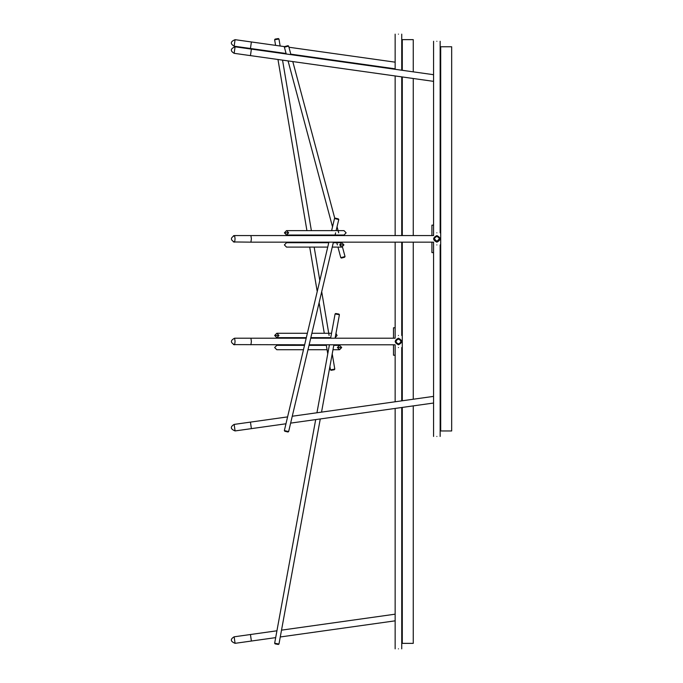<?xml version="1.0" encoding="UTF-8"?>
<svg xmlns="http://www.w3.org/2000/svg" width="683" height="683" viewBox="0 0 683 683"><rect width="100%" height="100%" fill="white"/><g stroke="black" fill="none" stroke-linecap="round" stroke-linejoin="round"><path stroke-width="1.02" d="M234.611 235.575C230.367 237.769 230.367 239.964 234.611 242.158L235.072 238.871L234.611 235.575L250.917 235.575L251.378 238.871L250.917 235.575L433.568 235.575L433.568 225.142L431.921 225.142L431.921 235.575M233.432 241.944L250.917 242.158L251.378 238.871L250.917 242.158L433.568 242.158L433.568 252.59L431.921 252.59L431.921 242.158L341.176 242.158L341.321 242.713M436.864 41.287C441.107 41.287 441.107 41.287 436.864 41.287C432.612 41.287 432.612 41.287 436.864 41.287M436.864 232.826C441.107 232.826 441.107 232.826 436.864 232.826C432.612 232.826 432.612 232.826 436.864 232.826M290.932 54.657L288.636 46.077L284.393 47.212L286.211 53.991M288.064 60.907L332.527 226.841M250.917 242.158L328.899 242.158L284.359 430.58L288.636 431.588L333.415 242.158L336.625 242.158L337.368 244.907M337.957 247.101L340.791 257.679L345.026 256.543L344.642 257.218L341.457 258.072L340.791 257.679M292.785 61.564L334.79 218.347M337.052 226.773L338.674 232.826M339.263 235.029L339.408 235.575M342.465 246.99L345.026 256.543L344.642 257.218M287.961 45.693L288.636 46.077L287.961 45.693L284.777 46.546L284.393 47.212M436.864 242.158C441.107 239.964 441.107 237.769 436.864 235.575C432.612 237.769 432.612 239.964 436.864 242.158M436.864 236.395C433.679 238.043 433.679 239.69 436.864 241.338C440.048 239.69 440.048 238.043 436.864 236.395M436.719 236.395C439.997 237.863 440.083 239.502 437 241.33C433.731 239.861 433.637 238.222 436.719 236.395M436.864 436.446C441.107 436.446 441.107 436.446 436.864 436.446C432.612 436.446 432.612 436.446 436.864 436.446M436.864 244.907C441.107 244.907 441.107 244.907 436.864 244.907C432.612 244.907 432.612 244.907 436.864 244.907M439.331 238.871L436.864 241.338L434.388 238.871L436.719 241.338M343.925 244.907L341.799 242.713L339.682 244.907L341.799 247.101L343.925 244.907L340.347 244.907L343.532 244.907M328.771 242.713L286.51 242.713L284.384 244.907L286.51 247.101L327.738 247.101M286.519 230.632L344.01 230.632L346.127 232.826L344.01 235.029L286.519 235.029L284.401 232.826L286.519 230.632L288.636 232.826L286.519 235.029M284.785 232.826L287.961 232.826L284.785 232.826M330.461 235.575L330.589 235.029M331.631 230.632L334.491 218.534L338.759 219.542L338.35 218.884L338.759 219.542L338.35 218.884L335.148 218.125L334.491 218.534M334.969 235.575L335.618 232.826M336.138 230.632L338.759 219.542M284.359 430.58L284.768 431.238L287.978 431.998L288.636 431.588M235.072 46.803L251.378 49.099L250.456 55.622L433.568 81.354L433.568 74.703L251.378 49.099L250.456 55.622L234.158 53.325C230.111 50.901 230.41 48.732 235.072 46.803L234.158 53.325M287.594 416.895L250.456 422.111L251.378 428.634L250.456 422.111L234.158 424.408C230.111 426.832 230.41 429.001 235.072 430.93L285.972 423.776M440.706 255.613L440.706 46.777L451.676 46.777L451.676 430.964L440.706 430.964L440.706 255.613M413.258 405.89L413.258 643.36L402.287 643.36L402.287 407.427M413.258 399.239L413.258 242.158M413.258 235.575L413.258 78.502M413.258 71.852L413.258 39.64L402.287 39.64L402.287 70.306M402.287 400.776L402.287 242.158M402.287 235.575L402.287 76.957M341.705 347.536L339.545 345.342L337.393 347.536L339.545 349.73L341.705 347.536L338.034 347.536L341.269 347.536M304.507 345.342L276.811 345.342L274.66 347.536L276.811 349.73L303.474 349.73M274.651 643.232L275.087 643.873L278.331 644.462L278.971 644.026L274.651 643.232L315.691 419.601M316.946 412.771L329.419 344.795M330.632 338.205L335.088 313.941L339.408 314.735L338.964 314.095L339.408 314.735L338.964 314.095L335.72 313.497L335.088 313.941M278.971 644.026L278.331 644.462L278.971 644.026L320.276 418.952M321.531 412.131L333.885 344.795M335.097 338.205L339.408 314.735M280.15 46.009L278.963 39.008L274.634 39.742L275.591 45.368M276.743 52.181L276.828 52.676M277.972 59.489L306.923 230.632M307.666 235.029L307.76 235.575M308.87 242.158L308.964 242.713M309.706 247.101L317.228 291.547M319.106 302.671L324.28 333.27M325.023 337.658L325.117 338.205M326.235 344.795L327.763 353.837M329.906 366.498L330.47 369.844L334.798 369.11L334.346 369.742L331.101 370.297L330.47 369.844M281.302 52.822L281.387 53.317M282.54 60.13L311.38 230.632M312.122 235.029L312.216 235.575M313.326 242.158L313.42 242.713M314.163 247.101L319.823 280.568M321.702 291.692L329.104 335.464M329.479 337.658L329.573 338.205M332.22 353.871L334.798 369.11L334.346 369.742M278.331 38.555L278.963 39.008L278.331 38.555L275.087 39.11L274.634 39.742M398.445 34.15C402.688 34.15 402.688 34.15 398.445 34.15C394.193 34.15 394.193 34.15 398.445 34.15M398.445 335.464C402.688 335.464 402.688 335.464 398.445 335.464C394.193 335.464 394.193 335.464 398.445 335.464M401.732 341.5L398.445 344.795L395.15 341.5C395.15 337.248 395.15 337.248 395.15 341.5C395.15 345.752 395.15 345.752 395.15 341.5M396.695 343.25L395.978 341.5M398.445 648.85C402.688 648.85 402.688 648.85 398.445 648.85C394.193 648.85 394.193 648.85 398.445 648.85M398.445 347.536C402.688 347.536 402.688 347.536 398.445 347.536C394.193 347.536 394.193 347.536 398.445 347.536M335.959 333.526L337.103 335.464L335.199 337.641M278.971 335.464L276.803 337.658L274.643 335.464L276.803 333.27L278.971 335.464L275.087 335.464L278.331 335.464M398.445 344.795C402.688 342.601 402.688 340.399 398.445 338.205C394.193 340.399 394.193 342.601 398.445 344.795M398.445 339.033C395.261 340.68 395.261 342.32 398.445 343.967C401.63 342.32 401.63 340.68 398.445 339.033M398.309 339.033C401.578 340.493 401.672 342.14 398.582 343.959C395.312 342.499 395.218 340.851 398.309 339.033M309.151 344.795L395.15 344.795L395.15 355.22L393.502 355.22L393.502 344.795M310.705 338.205L395.15 338.205L395.15 327.78L393.502 327.78L393.502 338.205M276.931 630.793L250.456 634.516L251.378 641.038L250.456 634.516L234.158 636.804C230.111 639.228 230.41 641.405 235.072 643.326L275.676 637.623M284.717 46.649L251.378 41.962L250.456 48.484L234.158 46.196L235.072 39.674L251.378 41.962L250.456 48.484L286.075 53.487M306.197 338.205L250.917 338.205L251.378 341.5L250.917 344.795L251.378 341.5L250.917 338.205L234.611 338.205C230.367 340.407 230.367 342.601 234.611 344.795L235.072 341.5L234.611 338.205M433.568 75.531L433.568 80.526M290.634 423.119L433.568 403.03L433.568 396.379L292.264 416.237M433.568 238.871C433.568 234.611 433.568 234.611 433.568 238.871C433.568 243.122 433.568 243.122 433.568 238.871M280.261 636.974L395.15 620.83L395.15 614.179L281.516 630.153M395.15 620.002L395.15 615.016M288.943 47.238L395.15 62.17L395.15 68.821L290.796 54.153M288.636 232.826L287.961 232.826M234.158 424.408L235.072 430.93M234.158 636.804L235.072 643.326M440.151 41.287L440.151 232.826M433.568 232.826L433.568 41.287M440.151 436.446L440.151 244.907M433.568 244.907L433.568 436.446M341.799 242.713L333.287 242.713M332.245 247.101L341.799 247.101M234.303 235.592L233.432 235.789M339.545 345.342L333.791 345.342M326.329 345.342L309.023 345.342M307.982 349.73L327.072 349.73M332.98 349.73L339.545 349.73M401.732 34.15L401.732 70.229M401.732 76.88L401.732 235.575M401.732 242.158L401.732 335.464M395.15 335.464L395.15 242.158M395.15 235.575L395.15 75.95M395.15 69.299L395.15 34.15M401.732 648.85L401.732 407.503M401.732 400.853L401.732 347.536M395.15 355.22L395.15 401.783M395.15 408.434L395.15 648.85M330.734 337.658L310.842 337.658M306.326 337.658L276.803 337.658M276.803 333.27L307.367 333.27M311.875 333.27L331.537 333.27M233.526 344.608L304.644 344.795M234.158 46.196C230.111 43.772 230.41 41.595 235.072 39.674"/></g></svg>
